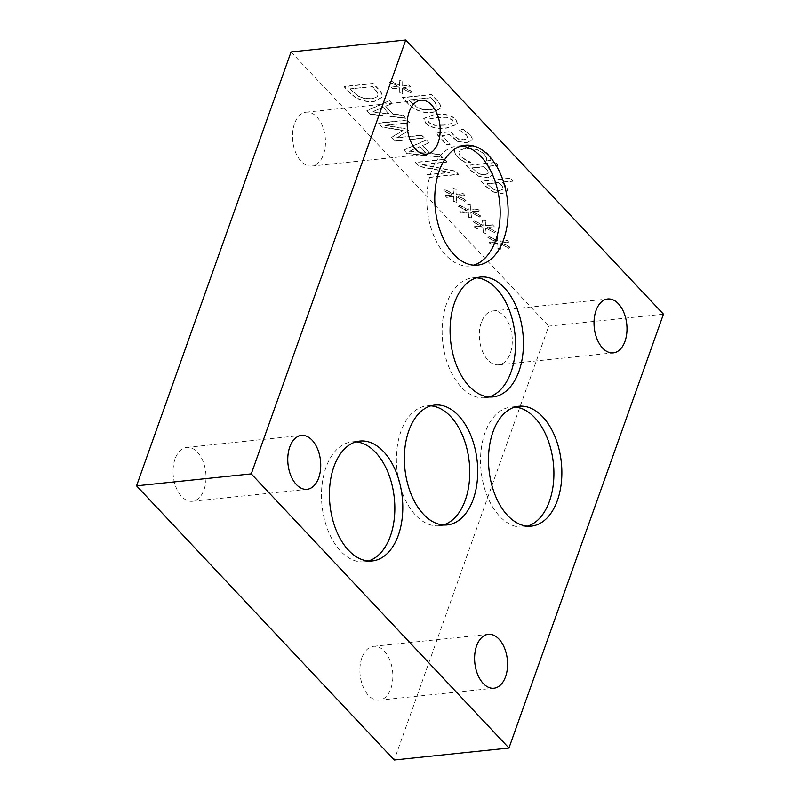<?xml version="1.0" encoding="UTF-8"?>
<svg xmlns="http://www.w3.org/2000/svg" width="800" height="800" viewBox="0 0 800 800"><rect width="100%" height="100%" fill="white"/><g stroke="black" fill="none" stroke-linecap="round" stroke-linejoin="round"><path stroke-width="0.6" stroke-dasharray="4 3" d="M487.18 183.64L498.77 182.44L500.54 184.33C502.65 186.47 503.46 188.01 502.98 188.95L499.78 190.58L493.94 189.54L487.09 183.89L498.68 182.68L500.46 184.58C502.56 186.72 503.37 188.26 502.89 189.2L499.69 190.83L493.85 189.79L487.09 183.89M493 191.97L502.28 193.73L507.11 190.98C507.87 189.46 506.93 187.28 504.27 184.44L502.06 182.09L512.9 180.96L510.29 178.19L481.23 181.22L486.15 186.46L493.09 191.72L502.37 193.48L507.02 191.23C507.78 189.71 506.84 187.53 504.18 184.69L501.98 182.34L512.81 181.21L510.21 178.44L481.15 181.47L486.07 186.71L493.09 191.72M472.33 167.84L483.91 166.63L485.69 168.52C487.79 170.67 488.61 172.21 488.12 173.14L484.92 174.78L479.08 173.73L472.24 168.09L483.82 166.88L485.6 168.77C487.71 170.92 488.52 172.46 488.03 173.39L484.83 175.02L478.99 173.98L472.24 168.09M478.15 176.17L487.43 177.92L492.26 175.18C493.02 173.66 492.07 171.48 489.42 168.63L487.21 166.29L498.04 165.16L495.44 162.39L466.38 165.42L471.3 170.65L478.24 175.92L487.52 177.68L492.17 175.43C492.93 173.91 491.98 171.73 489.33 168.88L487.12 166.54L497.95 165.41L495.35 162.64L466.29 165.67L471.21 170.9L478.24 175.92M457.53 141.39L466.57 142.8L471.92 139.98C472.61 138.58 471.96 136.77 469.96 134.57L463.19 129.28L459.07 129.71L466.55 135.22L467.61 138.41L463.88 139.96L458.58 139.22L454.03 135.95L450.86 131.75L435.88 133.32L446.63 144.75L450.04 144.39L441.82 135.64L449.57 134.84L457.53 141.39L466.66 142.55L471.83 140.23C472.52 138.83 471.87 137.02 469.87 134.81L463.1 129.53L459.17 130.17M459.26 129.92L466.64 134.97L467.7 138.16L463.97 139.72L458.66 138.97L454.12 135.7L450.95 131.51L435.97 133.07L446.72 144.5L450.13 144.14L441.91 135.4L449.66 134.59L457.62 141.14M444.31 124.97L434.72 125.13L428.83 122.39L427.87 120.06L428.98 118.97L437.15 117.32L446.57 117.11L452.64 119.91L453.59 122.22L452.47 123.3L444.31 124.97M444.22 125.22L434.63 125.38L428.75 122.64L427.78 120.31L428.89 119.21L437.06 117.56L446.49 117.36L452.55 120.16L453.51 122.46L452.38 123.55L444.22 125.22M425.52 122.98C429.74 127.48 436.86 129.17 446.89 128.05L457.56 124.17L455.78 119.82C451.6 115.3 444.47 113.6 434.39 114.73L423.72 118.6L425.61 122.73C429.82 127.23 436.95 128.92 446.98 127.8L457.65 123.92L455.87 119.57C451.68 115.05 444.55 113.35 434.48 114.48L423.8 118.35L425.61 122.73M408.5 99.93L430.87 97.6L432.85 99.71C435.2 102.09 436.36 104.08 436.33 105.67C436.41 107.78 434.23 109.07 429.78 109.54C425.3 110 421.18 109.27 417.4 107.36L408.5 99.93L430.78 97.84L432.76 99.96C435.11 102.34 436.27 104.32 436.25 105.91L436.09 106.85L436.25 105.91C436.32 108.03 434.14 109.32 429.7 109.79C425.22 110.25 421.09 109.52 417.31 107.61L408.41 100.18M416.24 109.72C421.32 112.21 426.73 113.19 432.46 112.67L440.42 108.49L440.63 107.14C440.62 105.14 439.08 102.6 436.03 99.52L431.52 94.73L402.46 97.76L406.92 102.5C410.41 106.15 413.51 108.56 416.24 109.72L416.33 109.48C421.41 111.96 426.81 112.94 432.55 112.42L440.51 108.24L440.63 107.14M440.72 106.9C440.71 104.89 439.17 102.35 436.12 99.27L431.61 94.48L402.55 97.51L407.01 102.25C410.5 105.91 413.6 108.31 416.33 109.48M410.87 92.64L412.16 91.5L403.62 87.37L410.83 86.73L409.18 84.97L402.14 85.8L402.14 80.81L399.12 80.1L399.72 85.47L391.04 80.95L389.77 82.1L398.32 86.21L391.11 86.85L392.76 88.61L399.77 87.75L399.84 92.78L402.84 93.47L402.2 88.11L410.79 92.88L412.07 91.75L403.53 87.62L410.74 86.98L409.09 85.22L402.06 86.04L402.05 81.06L399.03 80.35L399.63 85.72L390.96 81.2L389.69 82.35L398.23 86.46L391.03 87.1L392.68 88.86L399.68 88L399.75 93.03L402.75 93.72L402.11 88.36L410.79 92.88M489.99 157.32L487.35 153.52L477.23 147.21L463.56 145.76C458.8 146.28 455.92 147.54 454.94 149.52L455.03 149.27C453.97 151.23 454.76 153.62 457.39 156.46L461.5 160.29L465.79 162.88L470.46 162.4L465.62 160.08L460.58 156.34C458.88 154.51 458.44 152.87 459.24 151.42C460.15 150 462.5 149.08 466.28 148.65L476.87 149.66L484.04 153.9L486.39 158.08L486.33 160.74L490.95 160.26L490.08 157.07L487.44 153.27L477.32 146.96L463.65 145.51C458.88 146.04 456.01 147.29 455.03 149.27L454.94 149.52C453.88 151.47 454.67 153.87 457.3 156.7L461.5 160.29M461.58 160.04L465.88 162.63L470.55 162.15L465.71 159.83L460.67 156.1C458.97 154.26 458.53 152.62 459.33 151.17C460.24 149.76 462.59 148.83 466.36 148.4L476.96 149.41L484.12 153.65L486.48 157.84L486.42 160.49L490.95 160.26M491.03 160.01L490.08 157.07M459.33 151.17L459 151.93L459.33 151.17M663.45 314.16L548.73 326.12L394.23 760M291.05 51.96L548.73 326.12M500.27 243.55L508.95 248.08L510.23 246.94L501.69 242.81L508.9 242.17L507.25 240.41L500.22 241.24L500.21 236.25L497.19 235.55L497.79 240.92L489.12 236.39L487.85 237.54L496.39 241.66L489.19 242.3L490.84 244.05L497.84 243.19L497.92 248.23L500.92 248.92L500.27 243.55L508.86 248.33L510.14 247.19L501.6 243.06L508.81 242.42L507.16 240.66L500.13 241.49L500.12 236.5L497.11 235.8L497.7 241.17L489.03 236.64L487.76 237.79L496.31 241.91L489.1 242.55L490.75 244.3L497.75 243.44L497.83 248.48L500.83 249.16L500.18 243.8M470.88 212.28L479.55 216.81L480.84 215.67L472.3 211.54L479.51 210.9L477.86 209.14L470.82 209.97L470.82 204.98L467.8 204.28L468.4 209.65L459.72 205.12L458.45 206.27L467 210.39L459.8 211.03L461.45 212.78L468.45 211.92L468.52 216.96L471.52 217.65L470.88 212.28L479.47 217.06L480.75 215.92L472.21 211.79L479.42 211.15L477.77 209.39L470.74 210.22L470.73 205.23L467.71 204.53L468.31 209.9L459.64 205.37L458.37 206.52L466.91 210.63L459.71 211.28L461.36 213.03L468.36 212.17L468.44 217.21L471.44 217.89L470.79 212.53M429.46 177.24L458.52 174.21L455.6 171.1L421.88 164.5L446.94 161.88L444.51 159.3L415.45 162.33L419.15 166.26L450.04 172.26L427.03 174.66L429.37 177.49L458.43 174.46L455.51 171.35L421.79 164.75L446.85 162.13L444.42 159.55L415.36 162.58L419.06 166.51L449.95 172.51L426.94 174.91L429.37 177.49M428.88 142.67L426.24 139.87L403.78 149.92L406.99 153.33L442.65 157.33L439.91 154.4L430 153.36L422.53 145.41L428.79 142.92L426.15 140.11L403.69 150.17L406.9 153.58L442.56 157.57L439.82 154.65L429.92 153.61L422.44 145.66L428.79 142.92M357.89 98.4C362.97 100.89 368.38 101.87 374.11 101.35L382.07 97.17L382.28 95.82C382.27 93.81 380.73 91.27 377.68 88.2L373.17 83.4L344.11 86.43L348.57 91.18C352.06 94.83 355.16 97.24 357.89 98.4L357.81 98.65C362.88 101.14 368.29 102.12 374.02 101.59L381.98 97.42L382.19 96.07C382.18 94.06 380.64 91.52 377.59 88.45L373.08 83.65L344.02 86.68L348.48 91.43C351.97 95.08 355.08 97.49 357.81 98.65M391.96 103.4L389.33 100.59L366.87 110.65L370.08 114.06L405.74 118.05L402.99 115.13L393.09 114.09L385.62 106.13L391.87 103.64L389.24 100.84L366.78 110.89L369.99 114.31L405.65 118.3L402.9 115.38L393 114.33L385.53 106.38L391.87 103.64M395.32 140.92L424.38 137.89L421.78 135.12L396.75 137.73L408.67 130.52L407.08 128.83L384.99 125.22L410.02 122.61L407.59 120.03L378.53 123.06L382.09 126.84L403.16 130.35L391.71 137.07L395.24 141.17L424.3 138.14L421.69 135.37L396.66 137.98L408.58 130.77L406.99 129.08L384.9 125.47L409.93 122.86L407.51 120.28L378.45 123.31L382 127.09L403.07 130.6L391.62 137.32L395.24 141.17M456.18 196.65L464.86 201.17L466.14 200.04L457.61 195.9L464.81 195.26L463.16 193.51L456.13 194.33L456.12 189.35L453.11 188.64L453.71 194.01L445.03 189.48L443.76 190.64L452.31 194.75L445.1 195.39L446.75 197.15L453.75 196.29L453.83 201.32L456.83 202.01L456.18 196.65L464.77 201.42L466.06 200.29L457.52 196.15L464.72 195.51L463.07 193.76L456.04 194.58L456.03 189.6L453.02 188.89L453.62 194.26L444.94 189.73L443.67 190.89L452.22 195L445.01 195.64L446.66 197.4L453.66 196.54L453.74 201.57L456.74 202.26L456.09 196.89M485.57 227.92L494.25 232.44L495.54 231.31L487 227.17L494.2 226.53L492.55 224.78L485.52 225.6L485.51 220.62L482.5 219.91L483.1 225.28L474.42 220.76L473.15 221.91L481.7 226.02L474.49 226.66L476.14 228.42L483.14 227.56L483.22 232.59L486.22 233.28L485.57 227.92L494.16 232.69L495.45 231.56L486.91 227.42L494.12 226.78L492.46 225.03L485.43 225.85L485.43 220.87L482.41 220.16L483.01 225.53L474.33 221L473.06 222.16L481.61 226.27L474.4 226.91L476.05 228.67L483.05 227.81L483.13 232.84L486.13 233.53L485.48 228.16M383.03 107.24L389.08 113.67L372.37 111.87L383.03 107.24L388.99 113.92L372.28 112.12L382.94 107.49M350.06 88.85L372.43 86.52L374.41 88.63C376.76 91.01 377.92 93 377.9 94.59C377.97 96.71 375.79 98 371.35 98.46C366.87 98.92 362.74 98.2 358.96 96.29L350.06 88.85L372.34 86.77L374.33 88.88C376.67 91.26 377.83 93.25 377.81 94.84L377.65 95.78L377.81 94.84C377.88 96.96 375.7 98.25 371.26 98.71C366.78 99.17 362.65 98.45 358.87 96.54L349.97 89.1M419.95 146.51L425.99 152.94L409.28 151.15L419.95 146.51L425.9 153.19L409.19 151.39L419.86 146.76M476.58 277.83A60.25 36.34 84 0 0 472.56 277.88A60.25 36.34 84 0 0 446.6 303.54A60.25 36.34 84 0 0 448.98 367.29A60.25 36.34 84 0 0 485.06 397.74A60.25 36.34 84 0 0 489 396.96M355.92 441.85A60.25 36.34 84 0 0 351.91 441.9A60.25 36.34 84 0 0 325.95 467.56A60.25 36.34 84 0 0 328.33 531.3A60.25 36.34 84 0 0 364.4 561.76A60.25 36.34 84 0 0 368.34 560.98M514.99 407.03A60.25 36.34 84 0 0 510.98 407.08A60.25 36.34 84 0 0 485.01 432.74A60.25 36.34 84 0 0 487.4 496.48A60.25 36.34 84 0 0 523.47 526.93A60.25 36.34 84 0 0 527.41 526.16M430.85 405.84A60.25 36.34 84 0 0 426.84 405.89A60.25 36.34 84 0 0 400.88 431.55A60.25 36.34 84 0 0 403.26 495.29A60.25 36.34 84 0 0 439.33 525.74A60.25 36.34 84 0 0 443.27 524.96M461.26 146.02A60.25 36.34 84 0 0 457.25 146.07A60.25 36.34 84 0 0 431.29 171.73A60.25 36.34 84 0 0 433.67 235.47A60.25 36.34 84 0 0 469.74 265.93A60.25 36.34 84 0 0 473.68 265.15M481.31 322.48A27.09 16.34 84 0 0 482.39 351.14A27.09 16.34 84 0 0 498.6 364.83A27.09 16.34 84 0 0 512.05 336.19A27.09 16.34 84 0 0 492.99 310.94A27.09 16.34 84 0 0 481.31 322.48M175.06 458.93A27.09 16.34 84 0 0 176.13 487.59A27.09 16.34 84 0 0 192.35 501.28A27.09 16.34 84 0 0 205.79 472.65A27.09 16.34 84 0 0 186.73 447.4A27.09 16.34 84 0 0 175.06 458.93M361.9 657.83A27.09 16.34 84 0 0 362.97 686.49A27.09 16.34 84 0 0 379.19 700.18A27.09 16.34 84 0 0 392.63 671.54A27.09 16.34 84 0 0 373.57 646.3A27.09 16.34 84 0 0 361.9 657.83M294.5 123.72A27.09 16.34 84 0 0 295.57 152.37A27.09 16.34 84 0 0 311.79 166.07A27.09 16.34 84 0 0 325.23 137.43A27.09 16.34 84 0 0 306.17 112.18A27.09 16.34 84 0 0 294.5 123.72M485.06 397.74L493.01 396.91M472.56 277.88L480.51 277.05M364.4 561.76L372.36 560.93M351.91 441.9L359.86 441.07M523.47 526.93L531.43 526.1M510.98 407.08L518.93 406.25M439.33 525.74L447.29 524.91M426.84 405.89L434.79 405.06M469.74 265.93L477.7 265.1M457.25 146.07L465.2 145.24M498.6 364.83L613.32 352.87M492.99 310.94L607.7 298.98M192.35 501.28L307.06 489.32M186.73 447.4L301.44 435.44M379.19 700.18L493.9 688.22M373.57 646.3L488.28 634.34M311.79 166.07L426.5 154.11M306.17 112.18L420.88 100.22"/><path stroke-width="1.2" d="M405.77 40L663.45 314.16L508.95 748.04L251.27 473.88L405.77 40L291.05 51.96L136.55 485.84L251.27 473.88M489 396.96A60.25 36.34 84 0 0 511.02 372.08A60.25 36.34 84 0 0 509.77 311.26A60.25 36.34 84 0 0 476.58 277.83M454.55 302.71A60.25 36.34 -96 0 1 480.51 277.05A60.25 36.34 -96 0 1 516.59 307.51A60.25 36.34 -96 0 1 518.97 371.25A60.25 36.34 -96 0 1 493.01 396.91A60.25 36.34 -96 0 1 456.94 366.46A60.25 36.34 -96 0 1 454.55 302.71M368.34 560.98A60.25 36.34 84 0 0 390.37 536.1A60.25 36.34 84 0 0 389.11 475.28A60.25 36.34 84 0 0 355.92 441.85M333.9 466.73A60.25 36.34 -96 0 1 359.86 441.07A60.25 36.34 -96 0 1 395.93 471.53A60.25 36.34 -96 0 1 398.32 535.27A60.25 36.34 -96 0 1 372.36 560.93A60.25 36.34 -96 0 1 336.28 530.48A60.25 36.34 -96 0 1 333.9 466.73M527.41 526.16A60.25 36.34 84 0 0 549.43 501.28A60.25 36.34 84 0 0 548.18 440.46A60.25 36.34 84 0 0 514.99 407.03M492.97 431.91A60.25 36.34 -96 0 1 518.93 406.25A60.25 36.34 -96 0 1 555 436.7A60.25 36.34 -96 0 1 557.39 500.45A60.25 36.34 -96 0 1 531.43 526.1A60.25 36.34 -96 0 1 495.35 495.65A60.25 36.34 -96 0 1 492.97 431.91M443.27 524.96A60.25 36.34 84 0 0 465.3 500.08A60.25 36.34 84 0 0 464.04 439.27A60.25 36.34 84 0 0 430.85 405.84M408.83 430.72A60.25 36.34 -96 0 1 434.79 405.06A60.25 36.34 -96 0 1 470.86 435.51A60.25 36.34 -96 0 1 473.25 499.26A60.25 36.34 -96 0 1 447.29 524.91A60.25 36.34 -96 0 1 411.21 494.46A60.25 36.34 -96 0 1 408.83 430.72M473.68 265.15A60.25 36.34 84 0 0 495.71 240.27A60.25 36.34 84 0 0 494.45 179.45A60.25 36.34 84 0 0 461.26 146.02M439.24 170.9A60.25 36.34 -96 0 1 465.2 145.24A60.25 36.34 -96 0 1 501.27 175.7A60.25 36.34 -96 0 1 503.66 239.44A60.25 36.34 -96 0 1 477.7 265.1A60.25 36.34 -96 0 1 441.62 234.65A60.25 36.34 -96 0 1 439.24 170.9M596.03 310.52A27.09 16.34 -96 0 1 607.7 298.98A27.09 16.34 -96 0 1 623.92 312.67A27.09 16.34 -96 0 1 624.99 341.33A27.09 16.34 -96 0 1 613.32 352.87A27.09 16.34 -96 0 1 597.1 339.18A27.09 16.34 -96 0 1 596.03 310.52M289.77 446.97A27.09 16.34 -96 0 1 301.44 435.44A27.09 16.34 -96 0 1 317.66 449.13A27.09 16.34 -96 0 1 318.73 477.79A27.09 16.34 -96 0 1 307.06 489.32A27.09 16.34 -96 0 1 290.84 475.63A27.09 16.34 -96 0 1 289.77 446.97M476.61 645.87A27.09 16.34 -96 0 1 488.28 634.34A27.09 16.34 -96 0 1 504.5 648.03A27.09 16.34 -96 0 1 505.57 676.69A27.09 16.34 -96 0 1 493.9 688.22A27.09 16.34 -96 0 1 477.68 674.53A27.09 16.34 -96 0 1 476.61 645.87M409.21 111.76A27.09 16.34 -96 0 1 420.88 100.22A27.09 16.34 -96 0 1 437.1 113.91A27.09 16.34 -96 0 1 438.17 142.57A27.09 16.34 -96 0 1 426.5 154.11A27.09 16.34 -96 0 1 410.28 140.41A27.09 16.34 -96 0 1 409.21 111.76M508.95 748.04L394.23 760L136.55 485.84"/></g></svg>
